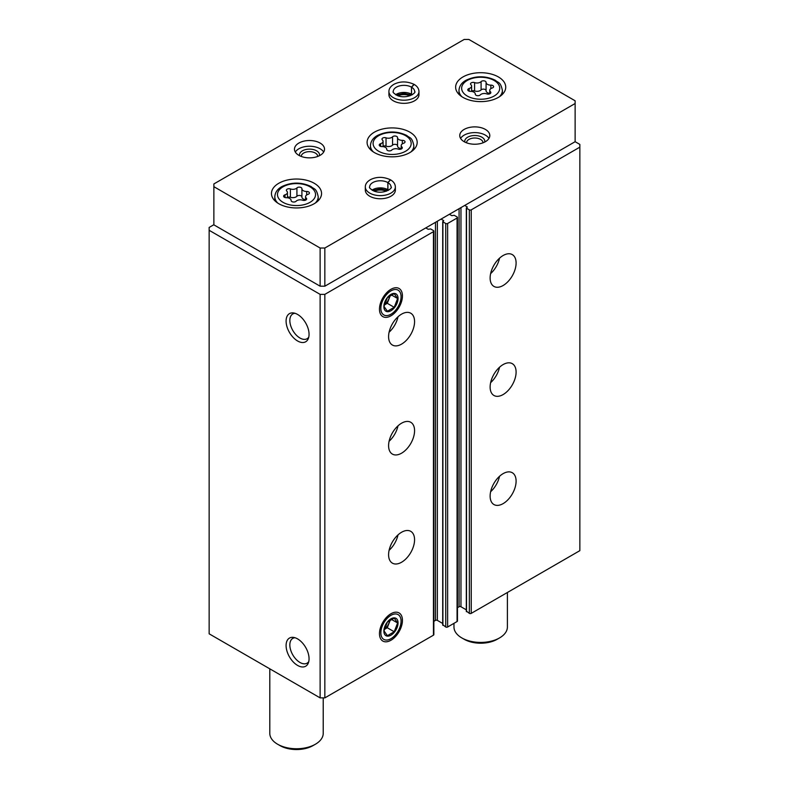 <?xml version="1.0" encoding="UTF-8"?>
<svg xmlns="http://www.w3.org/2000/svg" width="789" height="789" viewBox="0 0 789 789"><rect width="100%" height="100%" fill="white"/><g stroke="black" fill="none" stroke-linecap="round" stroke-linejoin="round"><path stroke-width="1.18" d="M490.127 496.133A18.364 10.602 -60 0 1 498.145 477.651A18.364 10.602 -60 0 1 512.298 472.729A18.364 10.602 -60 0 1 512.298 493.934A18.364 10.602 -60 0 1 493.934 504.536A18.364 10.602 -60 0 1 490.127 496.133M490.127 387.074A18.364 10.602 -60 0 1 498.145 368.591A18.364 10.602 -60 0 1 512.298 363.67A18.364 10.602 -60 0 1 512.298 384.874A18.364 10.602 -60 0 1 493.934 395.476A18.364 10.602 -60 0 1 490.127 387.074M490.127 278.014A18.364 10.602 -60 0 1 498.145 259.532A18.364 10.602 -60 0 1 512.298 254.61A18.364 10.602 -60 0 1 512.298 275.815A18.364 10.602 -60 0 1 493.934 286.417A18.364 10.602 -60 0 1 490.127 278.014M466.516 611.189L469.347 613.369A1.331 0.769 0 0 0 471.24 613.369L579.856 550.653L579.856 144.417L575.132 141.695L575.132 100.795L468.873 39.45L464.159 39.45L213.868 183.945L213.868 186.677L320.127 248.022L324.841 248.022L575.132 103.517M464.741 205.416L467.305 207.053L466.516 208.217L469.347 209.854A1.331 0.769 0 0 0 471.24 209.854L579.856 147.148M442.905 624.819L445.736 626.999A1.331 0.769 0 0 0 447.629 626.999L457.068 621.545A1.331 0.769 0 0 0 457.462 621.002L457.462 217.488A1.331 0.769 0 0 0 457.068 216.936L454.237 215.308L451.762 215.644L449.395 214.283M441.13 219.056L443.694 220.693L442.905 221.847L445.736 223.484A1.331 0.769 0 0 0 447.629 223.484L457.068 218.03A1.331 0.769 0 0 0 457.462 217.488M388.592 554.746A18.364 10.602 -60 0 1 396.611 536.264A18.364 10.602 -60 0 1 410.763 531.342A18.364 10.602 -60 0 1 410.763 552.547A18.364 10.602 -60 0 1 392.399 563.149A18.364 10.602 -60 0 1 388.592 554.746M388.592 445.686A18.364 10.602 -60 0 1 396.611 427.204A18.364 10.602 -60 0 1 410.763 422.283A18.364 10.602 -60 0 1 410.763 443.497A18.364 10.602 -60 0 1 392.399 454.099A18.364 10.602 -60 0 1 388.592 445.686M388.592 336.627A18.364 10.602 -60 0 1 396.611 318.145A18.364 10.602 -60 0 1 410.763 313.223A18.364 10.602 -60 0 1 410.763 334.437A18.364 10.602 -60 0 1 392.399 345.04A18.364 10.602 -60 0 1 388.592 336.627M402.439 620.371A16.244 9.379 120 0 0 395.052 612.244A16.244 9.379 120 0 0 382.833 622.304A16.244 9.379 120 0 0 380.229 637.926A16.244 9.379 120 0 0 393.04 638.834A16.244 9.379 120 0 0 402.439 620.371M402.439 295.914A16.244 9.379 120 0 0 395.052 287.798A16.244 9.379 120 0 0 382.833 297.857A16.244 9.379 120 0 0 380.229 313.48A16.244 9.379 120 0 0 393.04 314.387A16.244 9.379 120 0 0 402.439 295.914M213.868 224.707L209.144 227.439L209.144 633.814L320.127 697.88L324.841 697.88L433.457 635.175A1.331 0.769 0 0 0 433.851 634.632L433.851 231.118A1.331 0.769 0 0 0 433.457 230.575L430.626 228.938L428.151 229.274L425.784 227.913M324.841 697.88L324.841 294.366L433.457 231.66A1.331 0.769 0 0 0 433.851 231.118M297.571 665.413A16.244 9.379 -120 0 0 308.302 663.076A16.244 9.379 -120 0 0 305.698 647.463A16.244 9.379 -120 0 0 293.478 637.394A16.244 9.379 -120 0 0 286.279 648.035A16.244 9.379 -120 0 0 297.571 665.413M297.571 340.966A16.244 9.379 -120 0 0 308.302 338.629A16.244 9.379 -120 0 0 305.698 323.017A16.244 9.379 -120 0 0 293.478 312.947A16.244 9.379 -120 0 0 286.279 323.589A16.244 9.379 -120 0 0 297.571 340.966M320.127 697.88L320.127 294.366L324.841 294.366M209.144 230.299L320.127 294.366M457.462 607.688L459.08 606.751A1.331 0.769 0 0 1 460.963 606.751L466.319 609.848M433.851 621.318L435.469 620.381A1.331 0.769 0 0 1 437.353 620.381L442.708 623.478M294.997 313.292A14.301 8.255 -120 0 0 292.798 313.943A14.301 8.255 -120 0 0 290.608 325.403A14.301 8.255 -120 0 0 299.948 338.008A14.301 8.255 -120 0 0 307.099 338.718A14.301 8.255 -120 0 0 308.765 337.14M294.997 637.739A14.301 8.255 -120 0 0 292.798 638.39A14.301 8.255 -120 0 0 290.608 649.85A14.301 8.255 -120 0 0 299.948 662.454A14.301 8.255 -120 0 0 307.099 663.164A14.301 8.255 -120 0 0 308.765 661.586M398.011 316.774A18.364 10.602 -60 0 1 389.095 332.218M499.545 258.161A18.364 10.602 -60 0 1 490.63 273.605M398.011 425.833A18.364 10.602 -60 0 1 389.095 441.278M499.545 367.22A18.364 10.602 -60 0 1 490.63 382.655M398.011 534.893A18.364 10.602 -60 0 1 389.095 550.337M499.545 476.27A18.364 10.602 -60 0 1 490.63 491.715M296.102 201.225A2.653 1.529 180 0 1 293.113 201.984A2.653 1.529 180 0 1 291.111 200.505A2.653 1.529 180 0 1 291.111 200.455A4.645 2.683 180 0 0 291.111 200.376A4.645 2.683 180 0 0 286.338 197.704A2.653 1.529 180 0 1 283.606 196.165A2.653 1.529 180 0 1 285.007 194.824A4.645 2.683 180 0 0 287.443 192.457A4.645 2.683 180 0 0 286.752 191.056A2.653 1.529 180 0 1 286.358 190.248A2.653 1.529 180 0 1 287.719 188.916A2.653 1.529 180 0 1 290.401 188.946A4.645 2.683 180 0 0 296.92 187.94A2.653 1.529 180 0 1 299.909 187.18A2.653 1.529 180 0 1 301.911 188.66A2.653 1.529 180 0 1 301.911 188.709A4.645 2.683 180 0 0 301.911 188.788A4.645 2.683 180 0 0 306.684 191.471A2.653 1.529 180 0 1 309.416 192.999A2.653 1.529 180 0 1 308.026 194.341A4.645 2.683 180 0 0 305.58 196.708A4.645 2.683 180 0 0 306.27 198.108A2.653 1.529 180 0 1 306.665 198.917A2.653 1.529 180 0 1 305.313 200.248A2.653 1.529 180 0 1 302.621 200.219A4.645 2.683 180 0 0 296.102 201.225M480.274 94.897A2.653 1.529 180 0 1 477.286 95.656A2.653 1.529 180 0 1 475.284 94.167A2.653 1.529 180 0 1 475.284 94.128A4.645 2.683 180 0 0 475.284 94.049A4.645 2.683 180 0 0 470.51 91.366A2.653 1.529 180 0 1 467.778 89.838A2.653 1.529 180 0 1 469.169 88.486A4.645 2.683 180 0 0 471.615 86.129A4.645 2.683 180 0 0 470.925 84.729A2.653 1.529 180 0 1 470.53 83.92A2.653 1.529 180 0 1 471.881 82.579A2.653 1.529 180 0 1 474.574 82.618A4.645 2.683 180 0 0 481.093 81.612A2.653 1.529 180 0 1 484.081 80.853A2.653 1.529 180 0 1 486.083 82.332A2.653 1.529 180 0 1 486.083 82.381A4.645 2.683 180 0 0 486.083 82.46A4.645 2.683 180 0 0 490.857 85.133A2.653 1.529 180 0 1 493.589 86.672A2.653 1.529 180 0 1 492.188 88.013A4.645 2.683 180 0 0 489.752 90.37A4.645 2.683 180 0 0 490.442 91.78A2.653 1.529 180 0 1 490.837 92.589A2.653 1.529 180 0 1 489.476 93.921A2.653 1.529 180 0 1 486.793 93.891A4.645 2.683 180 0 0 480.274 94.897M269.799 668.825L269.799 733.326A26.718 15.425 0 0 0 277.62 744.234A26.718 15.425 0 0 0 315.403 744.234A26.718 15.425 0 0 0 323.224 733.326L323.224 697.88M279.987 745.595L277.62 744.234L279.987 745.595A23.374 13.492 0 0 0 313.036 745.595L315.403 744.234M320.127 248.022L320.127 286.19L213.868 224.845L213.868 186.677M320.127 286.19L324.841 286.19L324.841 248.022M324.841 286.19L575.132 141.695M278.803 203.72A25.041 14.458 0 0 0 306.093 206.846A25.041 14.458 0 0 0 321.557 193.492A25.041 14.458 0 0 0 296.516 179.034A25.041 14.458 0 0 0 271.465 193.492A25.041 14.458 0 0 0 278.803 203.72M462.975 97.382A25.041 14.458 0 0 0 490.265 100.519A25.041 14.458 0 0 0 505.729 87.165A25.041 14.458 0 0 0 480.679 72.706A25.041 14.458 0 0 0 455.638 87.165A25.041 14.458 0 0 0 462.975 97.382M374.43 152.593A25.041 14.458 0 0 0 401.719 155.729A25.041 14.458 0 0 0 417.184 142.375A25.041 14.458 0 0 0 392.143 127.917A25.041 14.458 0 0 0 367.092 142.375A25.041 14.458 0 0 0 374.43 152.593M418.969 91.524A15.03 8.679 0 0 1 403.948 100.203A15.03 8.679 0 0 1 388.918 91.524L388.918 94.66A15.03 8.679 0 0 0 393.317 100.795A15.03 8.679 0 0 0 409.698 102.678A15.03 8.679 0 0 0 418.969 94.66L418.969 91.524C418.841 88.615 417.263 86.257 414.245 84.462L411.523 87.175L411.523 94.266A10.681 6.174 0 0 1 412.233 94.719M298.873 155.325A15.03 8.679 0 0 0 315.245 157.198A15.03 8.679 0 0 0 324.526 149.19A15.03 8.679 0 0 0 309.495 140.511A15.03 8.679 0 0 0 294.475 149.19A15.03 8.679 0 0 0 298.873 155.325M464.159 141.695A15.03 8.679 0 0 0 480.531 143.568A15.03 8.679 0 0 0 489.801 135.56A15.03 8.679 0 0 0 474.781 126.881A15.03 8.679 0 0 0 459.75 135.56A15.03 8.679 0 0 0 464.159 141.695M395.358 186.944A15.03 8.679 0 0 1 380.337 195.623A15.03 8.679 0 0 1 365.307 186.944L365.307 190.08A15.03 8.679 0 0 0 369.706 196.214A15.03 8.679 0 0 0 386.087 198.098A15.03 8.679 0 0 0 395.358 190.08L395.358 186.944C395.23 184.034 393.652 181.677 390.634 179.892L387.912 182.604L387.912 189.685A10.681 6.174 0 0 1 388.622 190.149M386.393 191.204A10.02 5.779 0 0 0 374.272 191.204M482.986 142.819A8.206 4.744 0 0 0 482.986 142.76A8.206 4.744 0 0 0 474.781 138.016A8.206 4.744 0 0 0 466.565 142.76A8.206 4.744 0 0 0 466.575 142.819M484.702 142.069A10.02 5.779 0 0 0 474.781 135.501A10.02 5.779 0 0 0 464.859 142.069M488.963 138.42A15.03 8.679 0 0 0 474.781 132.601A15.03 8.679 0 0 0 460.598 138.42M317.711 156.459A8.206 4.744 0 0 0 317.711 156.39A8.206 4.744 0 0 0 309.495 151.646A8.206 4.744 0 0 0 301.29 156.39A8.206 4.744 0 0 0 301.29 156.459M319.427 155.699A10.02 5.779 0 0 0 309.495 149.131A10.02 5.779 0 0 0 299.573 155.699M323.687 152.05A15.03 8.679 0 0 0 309.495 146.241A15.03 8.679 0 0 0 295.313 152.05M410.004 95.785A10.02 5.779 0 0 0 397.883 95.785M453.971 623.34L453.971 626.999A26.718 15.425 0 0 0 461.792 637.906A26.718 15.425 0 0 0 499.575 637.906A26.718 15.425 0 0 0 507.396 626.999L507.396 592.49M464.159 639.268L461.792 637.906L464.159 639.268A23.374 13.492 0 0 0 497.208 639.268L499.575 637.906M401.897 146.991A4.645 2.683 180 0 1 401.207 145.58A4.645 2.683 180 0 1 403.652 143.223A2.653 1.529 180 0 0 405.043 141.872A2.653 1.529 180 0 0 402.311 140.343A4.645 2.683 180 0 1 397.538 137.671A4.645 2.683 180 0 1 397.538 137.592A2.653 1.529 180 0 0 397.538 137.542A2.653 1.529 180 0 0 395.536 136.063A2.653 1.529 180 0 0 392.547 136.813A4.645 2.683 180 0 1 386.028 137.828A2.653 1.529 180 0 0 383.346 137.789A2.653 1.529 180 0 0 381.984 139.13A2.653 1.529 180 0 0 382.379 139.939A4.645 2.683 180 0 1 383.069 141.339A4.645 2.683 180 0 1 380.633 143.697A2.653 1.529 180 0 0 379.233 145.048A2.653 1.529 180 0 0 381.965 146.576A4.645 2.683 180 0 1 386.738 149.259A4.645 2.683 180 0 1 386.738 149.338A2.653 1.529 180 0 0 386.738 149.377A2.653 1.529 180 0 0 388.74 150.867A2.653 1.529 180 0 0 391.729 150.107A4.645 2.683 180 0 1 398.248 149.101A2.653 1.529 180 0 0 400.94 149.131A2.653 1.529 180 0 0 402.291 147.799A2.653 1.529 180 0 0 401.897 146.991L401.897 148.598M397.538 137.74L397.538 145.906A4.645 2.683 0 0 0 397.538 145.985A4.645 2.683 0 0 0 401.207 148.608M397.538 145.787A2.653 1.529 0 0 0 395.476 144.367A2.653 1.529 0 0 0 392.547 145.137A4.645 2.683 0 0 1 386.028 146.143A2.653 1.529 0 0 0 383.069 146.212M486.083 82.529L486.083 90.696A4.645 2.683 0 0 0 486.083 90.774A4.645 2.683 0 0 0 489.752 93.398M486.083 90.577A2.653 1.529 0 0 0 484.012 89.157A2.653 1.529 0 0 0 481.093 89.926A4.645 2.683 0 0 1 474.574 90.932A2.653 1.529 0 0 0 471.615 91.001M301.911 188.867L301.911 197.023A4.645 2.683 0 0 0 301.911 197.102A4.645 2.683 0 0 0 305.58 199.725M301.911 196.905A2.653 1.529 0 0 0 299.85 195.485A2.653 1.529 0 0 0 296.92 196.254A4.645 2.683 0 0 1 290.401 197.26A2.653 1.529 0 0 0 287.443 197.329M372.043 190.149A10.681 6.174 0 0 1 387.863 189.666L387.863 182.575L390.387 179.754C383.503 176.657 376.955 176.568 370.741 179.498C367.112 181.539 365.307 184.015 365.307 186.944M395.654 94.719A10.681 6.174 0 0 1 411.473 94.236L411.473 87.145L413.998 84.324C407.114 81.228 400.565 81.149 394.352 84.078C390.733 86.109 388.918 88.595 388.918 91.524M380.85 308.391A14.301 8.255 -60 0 1 390.959 290.875A14.301 8.255 -60 0 1 401.068 296.713A14.301 8.255 -60 0 1 390.959 314.229A14.301 8.255 -60 0 1 380.85 308.391M383.878 306.635A10.02 5.779 -60 0 1 394.5 293.419A10.02 5.779 -60 0 1 394.5 307.592A10.02 5.779 -60 0 1 383.878 306.635M387.399 311.241L394.214 307.306L397.617 298.528L394.214 293.676L387.399 297.611L383.987 306.398L387.399 311.241M384.213 305.087L387.281 303.311L394.214 307.306M391.236 294.839L397.617 298.528M387.281 303.311L390.407 295.264M384.213 305.067A8.344 4.823 120 0 0 388.987 298.913A8.344 4.823 120 0 0 389.756 295.658M389.608 295.757A8.344 4.823 -60 0 1 384.253 304.879M380.85 632.837A14.301 8.255 -60 0 1 390.959 615.321A14.301 8.255 -60 0 1 401.068 621.16A14.301 8.255 -60 0 1 390.959 638.676A14.301 8.255 -60 0 1 380.85 632.837M383.878 631.082A10.02 5.779 -60 0 1 394.5 617.866A10.02 5.779 -60 0 1 394.5 632.038A10.02 5.779 -60 0 1 383.878 631.082M387.399 635.687L394.214 631.752L397.617 622.975L394.214 618.122L387.399 622.057L383.987 630.845L387.399 635.687M387.281 627.758L388.987 623.359A8.344 4.823 120 0 1 384.213 629.514L387.281 627.758L394.214 631.752M391.236 619.286L397.617 622.975M389.756 620.105A8.344 4.823 120 0 1 388.987 623.359L390.407 619.72M389.608 620.203A8.344 4.823 -60 0 1 384.253 629.326M471.24 613.369L471.24 209.854M457.068 621.545L457.068 218.03M447.629 626.999L447.629 223.484M433.457 635.175L433.457 231.66M435.469 620.381L435.469 222.32M437.353 620.381L437.353 221.236M443.497 220.959L443.497 220.417M442.905 625.361L442.905 221.847M445.736 626.999L445.736 223.484M459.08 606.751L459.08 208.69M460.963 606.751L460.963 207.606M467.108 207.329L467.108 206.787M466.516 611.731L466.516 208.217M469.347 613.369L469.347 209.854M283.054 202.349A19.035 10.987 0 0 0 314.9 197.428A19.035 10.987 0 0 0 291.585 183.965A19.035 10.987 0 0 0 283.054 202.349M467.226 96.021A19.035 10.987 0 0 0 499.072 91.1A19.035 10.987 0 0 0 475.757 77.638A19.035 10.987 0 0 0 467.226 96.021M410.882 151.961A21.707 12.535 0 0 0 413.84 145.64C411.927 136.665 409.895 138.381 406.759 135.461C397.114 130.875 387.419 130.846 377.675 135.373C373.148 137.809 370.731 141.231 370.435 145.64A21.707 12.535 0 0 0 373.394 151.961M378.681 151.232A19.035 10.987 0 0 0 410.527 146.31A19.035 10.987 0 0 0 387.212 132.848A19.035 10.987 0 0 0 378.681 151.232M315.255 203.079A21.707 12.535 0 0 0 318.214 196.767C316.29 187.782 314.269 189.508 311.132 186.579C301.487 182.003 291.792 181.963 282.048 186.49C277.521 188.926 275.105 192.348 274.809 196.767A21.707 12.535 0 0 0 277.767 203.079M499.427 96.751A21.707 12.535 0 0 0 502.386 90.429C500.463 81.454 498.431 83.17 495.305 80.251C485.649 75.665 475.954 75.636 466.22 80.162C461.693 82.598 459.277 86.021 458.981 90.429A21.707 12.535 0 0 0 461.94 96.751M402.311 143.854L402.311 140.343M380.633 146.399L380.633 143.697M386.028 146.143L386.028 137.828M392.547 145.137L392.547 136.813M490.857 88.644L490.857 85.133M490.442 93.388L490.442 91.78M469.169 91.189L469.169 88.486M474.574 90.932L474.574 82.618M481.093 89.926L481.093 81.612M306.684 194.972L306.684 191.471M306.27 199.716L306.27 198.108M285.007 197.516L285.007 194.824M290.401 197.26L290.401 188.946M296.92 196.254L296.92 187.94M387.863 182.575A10.681 6.174 0 0 0 376.225 181.253A10.681 6.174 0 0 0 369.647 186.944C368.838 187.565 370.327 188.965 374.104 191.145C384.44 194.893 393.326 187.516 391.019 186.944A10.681 6.174 0 0 0 387.912 182.604M411.473 87.145A10.681 6.174 0 0 0 399.836 85.833A10.681 6.174 0 0 0 393.257 91.524C392.449 92.145 393.938 93.536 397.725 95.725C408.051 99.463 416.937 92.096 414.629 91.524A10.681 6.174 0 0 0 411.523 87.175M442.708 625.085L442.708 221.571M466.319 611.455L466.319 207.941M413.84 149.585L413.84 145.64M370.435 149.585L370.435 145.64M318.214 200.702L318.214 196.767M274.809 200.702L274.809 196.767M502.386 94.374L502.386 90.429M458.981 94.374L458.981 90.429M397.538 145.985L397.538 137.671M401.207 149.032L401.207 145.58M383.069 146.636L383.069 141.339M486.083 90.774L486.083 82.46M489.752 93.822L489.752 90.37M471.615 91.425L471.615 86.129M301.911 197.102L301.911 188.788M305.58 200.15L305.58 196.708M287.443 197.753L287.443 192.457M388.02 190.494L380.268 188.788L372.645 190.494M411.631 95.065L403.879 93.358L396.256 95.065M401.068 296.713L401.068 295.125M390.959 314.229L389.588 315.018M401.068 621.16L401.068 619.572M390.959 638.676L389.588 639.465"/></g></svg>
